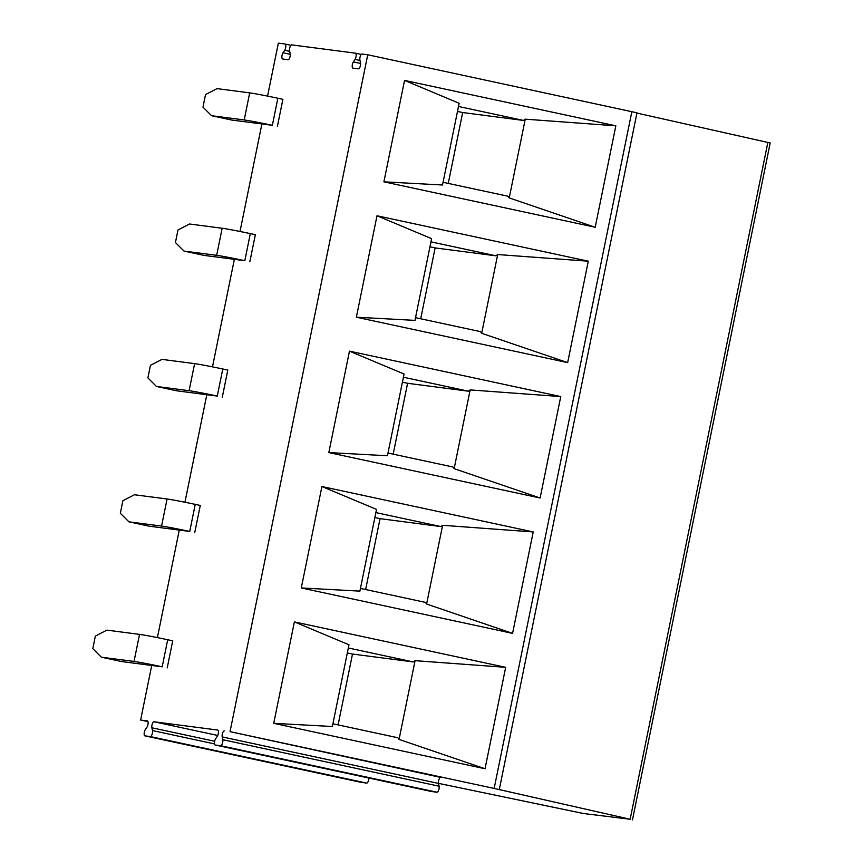 <?xml version="1.0" encoding="UTF-8"?>
<svg xmlns="http://www.w3.org/2000/svg" width="863" height="863" viewBox="0 0 863 863"><rect width="100%" height="100%" fill="white"/><g stroke="black" fill="none" stroke-linecap="round" stroke-linejoin="round"><path stroke-width="1.29" d="M267.562 96.106L278.339 43.15L285.07 44.024A3.592 1.316 102.1 0 1 285.114 44.035A3.592 1.316 102.1 0 1 285.826 46.483A3.592 1.316 102.1 0 1 284.704 50.259L289.677 51.327M284.704 50.259L283.01 52.762L290.27 54.315M438.501 783.356L583.41 813.507L630.152 819.246L494.154 788.426L230.033 731.651L367.746 54.768L636.98 112.816L499.267 789.688M217.756 730.066L217.681 730.044A3.592 1.316 102.1 0 1 217.724 730.055A3.592 1.316 102.1 0 1 218.436 732.504A3.592 1.316 102.1 0 1 217.314 736.279L215.621 738.782A3.592 1.316 -77.9 0 0 214.499 742.558A3.592 1.316 -77.9 0 0 215.211 745.006A3.592 1.316 -77.9 0 0 215.254 745.017L220.68 745.718A3.592 1.316 -77.9 0 0 222.352 743.626A3.592 1.316 -77.9 0 0 222.805 739.71L439.127 786.215L438.512 783.421A3.592 1.316 102.1 0 1 438.965 779.505A3.592 1.316 102.1 0 1 440.637 777.412L230.033 731.651M222.805 739.71L222.19 736.916L438.512 783.421M365.632 589.526L380.044 518.663L374.866 517.552M273.744 723.334L332.352 726.506L348.986 644.78L294.38 621.899L273.733 723.334L485.038 768.75L505.675 667.326L294.369 621.899L505.664 667.326L415.081 660.67L399.062 739.418L397.865 737.757L332.902 723.787M359.893 591.123L376.527 509.397L321.921 486.527L301.284 587.951L359.893 591.123M383.916 181.823L442.525 184.995L459.148 103.269L404.553 80.399L615.837 125.815L404.542 80.399L383.906 181.823L595.2 227.249L615.837 125.815L525.254 119.17L509.224 197.918L595.2 227.249M356.365 317.206L414.984 320.378L431.608 238.652L377.002 215.772L588.286 261.198L377.002 215.772L356.365 317.206L567.66 362.622L588.296 261.198L497.703 254.542L481.683 333.291L567.649 362.622M328.825 452.579L387.444 455.75L404.067 374.024L349.461 351.144L560.745 396.57L349.461 351.144L328.825 452.579L540.119 498.005L560.756 396.57L470.162 389.914L454.143 468.663L540.109 498.005M301.284 587.951L512.579 633.377L533.215 531.942L321.921 486.527L533.205 531.942L442.622 525.297L426.602 604.035L425.405 602.374L360.454 588.415M283.01 52.762A3.592 1.316 -77.9 0 0 281.888 56.537A3.592 1.316 -77.9 0 0 282.6 58.986A3.592 1.316 -77.9 0 0 282.643 58.997L288.069 59.698A3.592 1.316 -77.9 0 0 289.741 57.605A3.592 1.316 -77.9 0 0 290.195 53.689L289.58 50.895A3.592 1.316 102.1 0 1 290.022 46.98A3.592 1.316 102.1 0 1 291.705 44.887L355.394 53.161A3.592 1.316 102.1 0 1 355.427 53.172A3.592 1.316 102.1 0 1 356.149 55.62A3.592 1.316 102.1 0 1 355.027 59.396L353.334 61.899A3.592 1.316 -77.9 0 0 352.212 65.674A3.592 1.316 -77.9 0 0 352.924 68.123A3.592 1.316 -77.9 0 0 352.967 68.134L358.393 68.835A3.592 1.316 -77.9 0 0 360.065 66.753A3.592 1.316 -77.9 0 0 360.518 62.826L359.903 60.032A3.592 1.316 102.1 0 1 360.346 56.117A3.592 1.316 102.1 0 1 362.018 54.024L367.746 54.768M375.869 512.6L440.831 526.57L442.622 525.297M249.839 261.78L255.351 234.704L250.324 233.614A22.114 0.626 -168.5 0 0 222.158 228.253L189.515 224.002L177.994 229.957L175.437 242.525L184.002 251.079L204.132 255.405L244.812 260.691A22.114 0.626 -168.5 0 0 216.656 255.319L184.002 251.079M167.217 667.908L172.729 640.831L167.692 639.742A22.114 0.626 -168.5 0 0 139.536 634.381L106.883 630.13L95.362 636.085L92.805 648.642L101.381 657.207L121.5 661.533L162.19 666.819A22.114 0.626 -168.5 0 0 134.024 661.446L101.381 657.207M147.357 720.907L147.433 720.918A3.592 1.316 102.1 0 0 147.357 720.907L140.626 720.033L151.726 665.459M157.4 637.606L179.277 530.087M184.941 502.234L206.818 394.715M212.481 366.861L234.358 259.332M240.022 231.478L261.899 123.959M147.4 720.907A3.592 1.316 102.1 0 1 148.112 723.367A3.592 1.316 102.1 0 1 146.99 727.142L145.297 729.634A3.592 1.316 -77.9 0 0 144.175 733.421A3.592 1.316 -77.9 0 0 144.898 735.869A3.592 1.316 -77.9 0 0 144.93 735.869L150.356 736.581A3.592 1.316 -77.9 0 0 152.028 734.489A3.592 1.316 -77.9 0 0 152.481 730.573L151.866 727.779A3.592 1.316 102.1 0 1 152.309 723.852A3.592 1.316 102.1 0 1 153.992 721.77L217.735 735.47M217.681 730.044L153.992 721.77M222.19 736.916A3.592 1.316 102.1 0 1 222.632 733A3.592 1.316 102.1 0 1 224.315 730.907M194.758 532.525L200.27 505.448L195.232 504.37A22.114 0.626 -168.5 0 0 167.077 498.997L134.423 494.758L122.902 500.702L120.345 513.269L128.921 521.835L149.04 526.16L189.731 531.446A22.114 0.626 -168.5 0 0 161.564 526.074L128.921 521.835M222.298 397.153L227.81 370.076L222.783 368.997A22.114 0.626 -168.5 0 0 194.617 363.625L161.974 359.386L150.442 365.329L147.886 377.897L156.462 386.451L176.581 390.777L217.271 396.074A22.114 0.626 -168.5 0 0 189.105 390.702L156.462 386.451M277.39 126.397L282.891 99.321L277.864 98.242A22.114 0.626 -168.5 0 0 249.698 92.87L217.055 88.63L205.534 94.574L202.978 107.141L211.543 115.707L231.672 120.033L272.352 125.318A22.114 0.626 -168.5 0 0 244.197 119.946L211.543 115.707M448.264 183.398L462.676 112.535L457.498 111.424M454.143 468.663L452.946 467.002L387.994 453.043M152.481 730.573L214.553 743.917M151.866 727.779L214.671 741.274M380.044 518.663L440.831 526.57M431.5 791.5A3.592 1.316 -77.9 0 0 431.543 791.511A3.592 1.316 -77.9 0 0 431.586 791.522L437.002 792.223A3.592 1.316 -77.9 0 0 438.684 790.13A3.592 1.316 -77.9 0 0 439.127 786.215M355.027 59.396L359.99 60.464M348.328 647.984L413.28 661.943L415.081 660.67M361.187 782.363A3.592 1.316 -77.9 0 0 361.219 782.374A3.592 1.316 -77.9 0 0 361.263 782.385L366.689 783.086A3.592 1.316 -77.9 0 0 368.889 778.048M636.926 113.085L770.195 142.967L632.482 819.85M430.961 241.856L495.912 255.815L497.703 254.542M393.172 454.154L407.595 383.291L468.372 391.187L470.162 389.914M403.42 377.228L468.372 391.187M509.224 197.918L508.027 196.246L443.075 182.287M420.713 318.771L435.135 247.918L429.947 246.796M435.135 247.918L495.912 255.815M481.683 333.291L480.486 331.629L415.535 317.66M462.676 112.535L523.453 120.442L525.254 119.17M458.501 106.473L523.453 120.442M338.091 724.898L352.503 654.046L413.28 661.943M352.503 654.046L347.325 652.924M353.334 61.899L360.583 63.452M426.602 604.035L512.568 633.377M399.062 739.418L485.028 768.75M147.972 721.608L140.626 720.033M407.595 383.291L402.406 382.18M494.154 788.426L631.867 111.554M220.68 745.718L437.002 792.223M361.263 54.423L355.47 53.182L361.263 54.423M150.356 736.581L366.689 783.086M630.152 819.246L767.865 142.363M215.254 745.017L431.586 791.522M144.93 735.869L361.263 782.385M285.146 44.045L290.939 45.286L285.114 44.035M189.731 531.446L195.232 504.37M167.077 498.997L161.564 526.074M139.536 634.381L134.024 661.446M162.19 666.819L167.692 639.742M194.617 363.625L189.105 390.702M217.271 396.074L222.783 368.997M216.656 255.319L222.158 228.253M244.812 260.691L250.324 233.614M244.197 119.946L249.698 92.87M272.352 125.318L277.864 98.242M431.543 791.511L215.211 745.006M361.219 782.374L144.898 735.869"/></g></svg>
